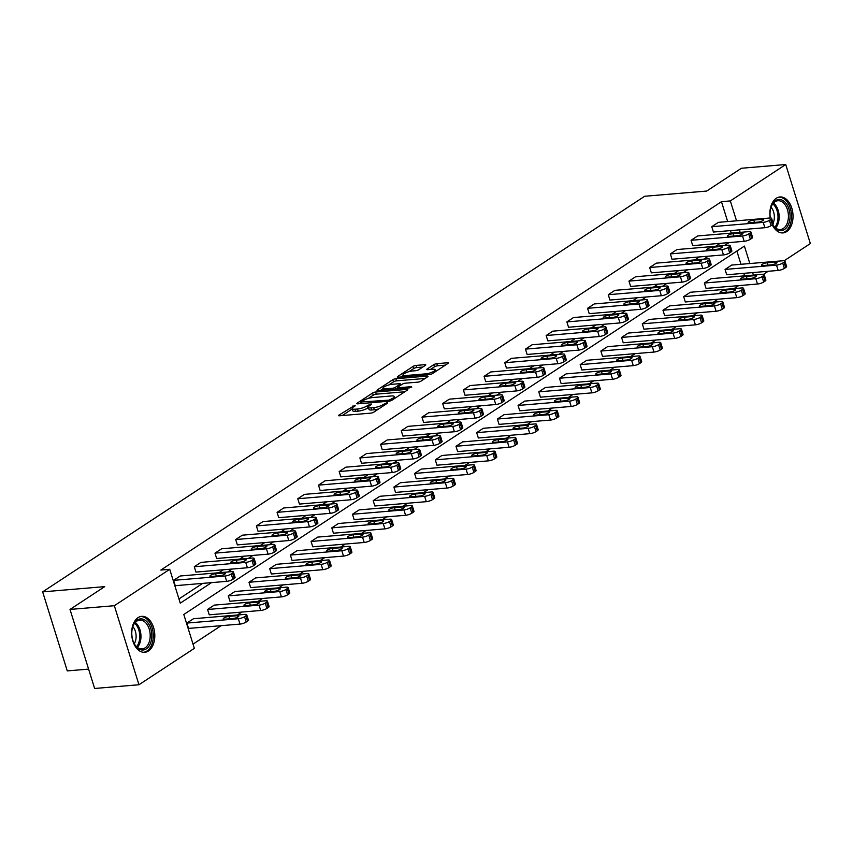 <?xml version="1.0" encoding="UTF-8"?>
<svg xmlns="http://www.w3.org/2000/svg" width="853" height="853" viewBox="0 0 853 853"><rect width="100%" height="100%" fill="white"/><g stroke="black" fill="none" stroke-linecap="round" stroke-linejoin="round"><path stroke-width="1.28" d="M354.997 405.271L339.025 415.07A2.271 0.576 -17.3 0 0 338.598 415.603A2.271 0.576 -17.3 0 0 339.462 415.784L370.788 413.14A2.271 0.576 -17.3 0 0 373.827 412.138L387.667 403.042L387.369 402.552L383.445 404.429A7.261 1.834 -17.3 0 1 373.71 407.638L371.098 407.851A7.261 1.834 -17.3 0 1 368.325 407.276A7.261 1.834 -17.3 0 1 369.69 405.591L371.481 404.407L371.183 403.917L367.259 405.793A7.261 1.834 -17.3 0 1 357.524 409.003L354.912 409.216A7.261 1.834 -17.3 0 1 352.14 408.64A7.261 1.834 -17.3 0 1 353.515 406.945L355.296 405.772L354.997 405.271M770.227 217.984A18.041 11.515 -94.8 0 1 776.262 198.28A18.041 11.515 -94.8 0 1 779.941 196.968A18.041 11.515 -94.8 0 1 792.522 211A18.041 11.515 -94.8 0 1 786.647 231.6A18.041 11.515 -94.8 0 1 782.969 232.912A18.041 11.515 -94.8 0 1 772.317 224.851M148.422 650.988A18.041 11.515 -94.8 0 1 144.743 652.3A18.041 11.515 -94.8 0 1 132.162 638.268A18.041 11.515 -94.8 0 1 138.037 617.668A18.041 11.515 -94.8 0 1 141.715 616.356A18.041 11.515 -94.8 0 1 154.297 630.388A18.041 11.515 -94.8 0 1 148.422 650.988M425.338 365.383A2.271 0.576 -17.3 0 0 425.764 364.849A2.271 0.576 -17.3 0 0 424.901 364.668L416.115 365.415A2.271 0.576 -17.3 0 0 413.065 366.417L397.701 376.514A2.271 0.576 -17.3 0 0 397.274 377.047A2.271 0.576 -17.3 0 0 398.138 377.229L429.464 374.584A2.271 0.576 -17.3 0 0 432.503 373.582L447.878 363.485A2.271 0.576 -17.3 0 0 448.305 362.951A2.271 0.576 -17.3 0 0 447.441 362.781L436.821 363.666A2.271 0.576 -17.3 0 0 433.782 364.668L427.204 368.997A2.271 0.576 -17.3 0 0 426.777 369.52A2.271 0.576 -17.3 0 0 427.641 369.701L432.908 369.264A6.067 1.535 -17.3 0 1 435.211 369.744A6.067 1.535 -17.3 0 1 432.226 372.132A6.067 1.535 -17.3 0 1 425.935 373.838L405.314 375.576A6.067 1.535 -17.3 0 1 403 375.096A6.067 1.535 -17.3 0 1 405.996 372.697A6.067 1.535 -17.3 0 1 412.276 371.002L415.72 370.703A2.271 0.576 -17.3 0 0 418.759 369.701L425.338 365.383M749.84 263.545L744.402 246.101L183.8 614.491L194.345 648.344L138.954 684.746L94.63 688.478L70.01 609.437L104.706 586.64L42.65 591.865L644.655 196.275L706.71 191.051L741.406 168.254L785.73 164.522L810.35 243.563L784.206 260.741M70.01 609.437L114.334 605.705L169.726 569.303L180.271 603.167L211.512 582.631M727.662 221.567L721.467 201.671L160.865 570.049L169.726 569.303M721.467 201.671L730.328 200.924L785.73 164.522M375.608 392.028A2.271 0.576 -17.3 0 0 372.558 393.03L357.194 403.128A2.271 0.576 -17.3 0 0 356.767 403.661A2.271 0.576 -17.3 0 0 357.631 403.842L388.957 401.198A2.271 0.576 -17.3 0 0 391.996 400.196L407.371 390.098A2.271 0.576 -17.3 0 0 407.798 389.576A2.271 0.576 -17.3 0 0 406.934 389.394L375.608 392.028L376.269 394.171A2.271 0.576 -17.3 0 0 373.23 395.174L368.24 398.447M377.452 389.821L392.817 379.724A2.271 0.576 -17.3 0 1 395.856 378.721L427.182 376.088A2.271 0.576 -17.3 0 1 428.046 376.269A2.271 0.576 -17.3 0 1 427.62 376.791L421.041 381.12A2.271 0.576 -17.3 0 1 418.002 382.123L405.303 383.189A2.271 0.576 -17.3 0 0 402.253 384.191L397.893 387.059A2.271 0.576 -17.3 0 0 397.466 387.582A2.271 0.576 -17.3 0 0 398.33 387.763L411.551 386.654L409.728 387.848L377.89 390.535A2.271 0.576 -17.3 0 1 377.026 390.354A2.271 0.576 -17.3 0 1 377.452 389.821L377.676 390.546M138.954 684.746L114.334 605.705M42.65 591.865L67.27 670.906L88.595 669.115M704.375 283.036L706.039 288.378L757.485 284.038A4.628 1.162 162.7 0 0 763.691 282.002L765.013 281.127A4.628 1.162 162.7 0 0 765.887 280.051L764.224 274.709A4.628 1.162 -17.3 0 0 762.454 274.335L711.007 278.675L704.375 283.036L755.822 278.696A4.628 1.162 -17.3 0 0 762.028 276.66L763.35 275.786A4.628 1.162 -17.3 0 0 764.224 274.709M662.973 310.236L664.636 315.578L716.093 311.249A4.628 1.162 162.7 0 0 722.288 309.202L723.611 308.328A4.628 1.162 162.7 0 0 724.485 307.251L722.822 301.909A4.628 1.162 -17.3 0 0 721.062 301.546L669.605 305.875L662.973 310.236L714.419 305.907A4.628 1.162 -17.3 0 0 720.625 303.86L721.947 302.986A4.628 1.162 -17.3 0 0 722.822 301.909M621.57 337.436L623.234 342.778L674.691 338.449A4.628 1.162 162.7 0 0 680.886 336.402L682.219 335.538A4.628 1.162 162.7 0 0 683.082 334.461L681.419 329.119A4.628 1.162 -17.3 0 0 679.66 328.746L628.213 333.075L621.57 337.436L673.028 333.107A4.628 1.162 -17.3 0 0 679.223 331.06L680.555 330.196A4.628 1.162 -17.3 0 0 681.419 329.119M580.179 364.647L581.842 369.989L633.289 365.649A4.628 1.162 162.7 0 0 639.494 363.613L640.816 362.738A4.628 1.162 162.7 0 0 641.691 361.661L640.027 356.319A4.628 1.162 -17.3 0 0 638.257 355.946L586.811 360.286L580.179 364.647L631.625 360.307A4.628 1.162 -17.3 0 0 637.831 358.271L639.153 357.396A4.628 1.162 -17.3 0 0 640.027 356.319M538.776 391.847L540.439 397.189L591.897 392.86A4.628 1.162 162.7 0 0 598.092 390.813L599.424 389.938A4.628 1.162 162.7 0 0 600.288 388.861L598.625 383.519A4.628 1.162 -17.3 0 0 596.865 383.157L545.408 387.486L538.776 391.847L590.233 387.518A4.628 1.162 -17.3 0 0 596.428 385.471L597.761 384.596A4.628 1.162 -17.3 0 0 598.625 383.519M497.384 419.047L499.048 424.389L550.494 420.06A4.628 1.162 162.7 0 0 556.689 418.013L558.022 417.149A4.628 1.162 162.7 0 0 558.886 416.072L557.222 410.73A4.628 1.162 -17.3 0 0 555.463 410.357L504.016 414.686L497.384 419.047L548.831 414.718A4.628 1.162 -17.3 0 0 555.026 412.671L556.359 411.807A4.628 1.162 -17.3 0 0 557.222 410.73M455.982 446.258L457.645 451.6L509.092 447.26A4.628 1.162 162.7 0 0 515.297 445.223L516.619 444.349A4.628 1.162 162.7 0 0 517.494 443.272L515.83 437.93A4.628 1.162 -17.3 0 0 514.071 437.557L462.614 441.897L455.982 446.258L507.428 441.918A4.628 1.162 -17.3 0 0 513.634 439.881L514.956 439.007A4.628 1.162 -17.3 0 0 515.83 437.93M414.579 473.458L416.243 478.8L467.7 474.471A4.628 1.162 162.7 0 0 473.895 472.423L475.228 471.549A4.628 1.162 162.7 0 0 476.091 470.472L474.428 465.13A4.628 1.162 -17.3 0 0 472.669 464.768L421.211 469.097L414.579 473.458L466.037 469.129A4.628 1.162 -17.3 0 0 472.231 467.081L473.564 466.207A4.628 1.162 -17.3 0 0 474.428 465.13M373.188 500.658L374.851 506L426.297 501.671A4.628 1.162 162.7 0 0 432.503 499.623L433.825 498.76A4.628 1.162 162.7 0 0 434.699 497.683L433.036 492.341A4.628 1.162 -17.3 0 0 431.266 491.968L379.82 496.297L373.188 500.658L424.634 496.329A4.628 1.162 -17.3 0 0 430.84 494.282L432.162 493.418A4.628 1.162 -17.3 0 0 433.036 492.341M331.785 527.868L333.448 533.21L384.895 528.871A4.628 1.162 162.7 0 0 391.101 526.834L392.423 525.96A4.628 1.162 162.7 0 0 393.297 524.883L391.634 519.541A4.628 1.162 -17.3 0 0 389.874 519.168L338.417 523.507L331.785 527.868L383.232 523.529A4.628 1.162 -17.3 0 0 389.437 521.492L390.759 520.618A4.628 1.162 -17.3 0 0 391.634 519.541M290.383 555.068L292.046 560.41L343.503 556.081A4.628 1.162 162.7 0 0 349.698 554.034L351.031 553.16A4.628 1.162 162.7 0 0 351.894 552.083L350.231 546.741A4.628 1.162 -17.3 0 0 348.472 546.378L297.025 550.707L290.383 555.068L341.84 550.739A4.628 1.162 -17.3 0 0 348.035 548.692L349.367 547.818A4.628 1.162 -17.3 0 0 350.231 546.741M248.991 582.268L250.654 587.61L302.101 583.281A4.628 1.162 162.7 0 0 308.306 581.234L309.628 580.371A4.628 1.162 162.7 0 0 310.503 579.294L308.839 573.952A4.628 1.162 -17.3 0 0 307.069 573.579L255.623 577.907L248.991 582.268L300.437 577.939A4.628 1.162 -17.3 0 0 306.643 575.892L307.965 575.029A4.628 1.162 -17.3 0 0 308.839 573.952M207.588 609.479L209.252 614.821L260.709 610.481A4.628 1.162 162.7 0 0 266.904 608.445L268.237 607.571A4.628 1.162 162.7 0 0 269.1 606.494L267.437 601.152A4.628 1.162 -17.3 0 0 265.678 600.779L214.22 605.118L207.588 609.479L259.045 605.14A4.628 1.162 -17.3 0 0 265.24 603.103L266.562 602.229A4.628 1.162 -17.3 0 0 267.437 601.152M193.034 644.132L221.119 625.675M237.326 615.024L241.826 612.07M258.022 601.429L262.521 598.475M278.728 587.824L283.217 584.87M299.424 574.218L303.924 571.265M320.12 560.624L324.62 557.67M340.816 547.018L345.316 544.065M361.523 533.424L366.022 530.459M382.219 519.818L386.718 516.865M402.915 506.213L407.414 503.259M423.621 492.618L428.121 489.654M444.317 479.013L448.817 476.059M465.013 465.407L469.513 462.454M485.72 451.813L490.208 448.849M506.415 438.207L510.915 435.254M527.111 424.602L531.611 421.649M547.818 411.007L552.307 408.043M568.514 397.402L573.013 394.449M589.21 383.797L593.709 380.843M609.916 370.202L614.405 367.238M630.612 356.597L635.112 353.643M651.308 342.991L655.808 340.038M672.004 329.397L676.504 326.432M692.711 315.791L697.21 312.838M713.407 302.186L717.906 299.232M734.102 288.591L738.602 285.627M744.573 275.85L743.795 273.333M740.969 264.291L736.853 251.07M186.892 623.074L188.556 628.416L240.002 624.087A4.628 1.162 162.7 0 0 246.208 622.04L247.53 621.176A4.628 1.162 162.7 0 0 248.404 620.099L246.741 614.757A4.628 1.162 -17.3 0 0 244.971 614.384L193.524 618.713L186.892 623.074L238.339 618.745A4.628 1.162 -17.3 0 0 244.544 616.698L245.867 615.834A4.628 1.162 -17.3 0 0 246.741 614.757M228.284 595.874L229.947 601.216L281.405 596.887A4.628 1.162 162.7 0 0 287.6 594.84L288.932 593.965A4.628 1.162 162.7 0 0 289.796 592.888L288.133 587.546A4.628 1.162 -17.3 0 0 286.373 587.184L234.927 591.513L228.284 595.874L279.741 591.545A4.628 1.162 -17.3 0 0 285.936 589.498L287.269 588.623A4.628 1.162 -17.3 0 0 288.133 587.546M269.687 568.674L271.35 574.016L322.807 569.676A4.628 1.162 162.7 0 0 329.002 567.64L330.324 566.765A4.628 1.162 162.7 0 0 331.199 565.688L329.535 560.346A4.628 1.162 -17.3 0 0 327.776 559.973L276.319 564.313L269.687 568.674L321.144 564.334A4.628 1.162 -17.3 0 0 327.339 562.298L328.661 561.423A4.628 1.162 -17.3 0 0 329.535 560.346M311.089 541.463L312.752 546.805L364.199 542.476A4.628 1.162 162.7 0 0 370.405 540.429L371.727 539.565A4.628 1.162 162.7 0 0 372.601 538.488L370.938 533.146A4.628 1.162 -17.3 0 0 369.168 532.773L317.721 537.102L311.089 541.463L362.536 537.134A4.628 1.162 -17.3 0 0 368.741 535.087L370.063 534.223A4.628 1.162 -17.3 0 0 370.938 533.146M352.481 514.263L354.144 519.605L405.601 515.276A4.628 1.162 162.7 0 0 411.796 513.229L413.129 512.354A4.628 1.162 162.7 0 0 413.993 511.278L412.33 505.936A4.628 1.162 -17.3 0 0 410.57 505.573L359.124 509.902L352.481 514.263L403.938 509.934A4.628 1.162 -17.3 0 0 410.133 507.887L411.466 507.013A4.628 1.162 -17.3 0 0 412.33 505.936M393.883 487.063L395.547 492.405L446.993 488.065A4.628 1.162 162.7 0 0 453.199 486.029L454.521 485.154A4.628 1.162 162.7 0 0 455.395 484.077L453.732 478.736A4.628 1.162 -17.3 0 0 451.973 478.362L400.515 482.702L393.883 487.063L445.33 482.723A4.628 1.162 -17.3 0 0 451.536 480.687L452.858 479.812A4.628 1.162 -17.3 0 0 453.732 478.736M435.286 459.852L436.949 465.194L488.396 460.865A4.628 1.162 162.7 0 0 494.601 458.818L495.924 457.954A4.628 1.162 162.7 0 0 496.787 456.877L495.124 451.536A4.628 1.162 -17.3 0 0 493.365 451.162L441.918 455.491L435.286 459.852L486.732 455.523A4.628 1.162 -17.3 0 0 492.927 453.476L494.26 452.612A4.628 1.162 -17.3 0 0 495.124 451.536M476.678 432.652L478.341 437.994L529.798 433.665A4.628 1.162 162.7 0 0 535.993 431.618L537.326 430.744A4.628 1.162 162.7 0 0 538.19 429.667L536.526 424.325A4.628 1.162 -17.3 0 0 534.767 423.962L483.31 428.291L476.678 432.652L528.135 428.323A4.628 1.162 -17.3 0 0 534.33 426.276L535.663 425.402A4.628 1.162 -17.3 0 0 536.526 424.325M518.08 405.452L519.744 410.794L571.19 406.454A4.628 1.162 162.7 0 0 577.396 404.418L578.718 403.544A4.628 1.162 162.7 0 0 579.592 402.467L577.929 397.125A4.628 1.162 -17.3 0 0 576.17 396.752L524.712 401.091L518.08 405.452L569.527 401.113A4.628 1.162 -17.3 0 0 575.732 399.076L577.054 398.202A4.628 1.162 -17.3 0 0 577.929 397.125M559.472 378.242L561.135 383.583L612.593 379.254A4.628 1.162 162.7 0 0 618.788 377.207L620.12 376.344A4.628 1.162 162.7 0 0 620.984 375.267L619.321 369.925A4.628 1.162 -17.3 0 0 617.561 369.552L566.115 373.881L559.472 378.242L610.929 373.913A4.628 1.162 -17.3 0 0 617.124 371.865L618.457 371.002A4.628 1.162 -17.3 0 0 619.321 369.925M600.875 351.041L602.538 356.383L653.995 352.054A4.628 1.162 162.7 0 0 660.19 350.007L661.512 349.133A4.628 1.162 162.7 0 0 662.386 348.056L660.723 342.714A4.628 1.162 -17.3 0 0 658.964 342.352L607.507 346.681L600.875 351.041L652.332 346.713A4.628 1.162 -17.3 0 0 658.527 344.665L659.849 343.791A4.628 1.162 -17.3 0 0 660.723 342.714M642.277 323.841L643.94 329.183L695.387 324.844A4.628 1.162 162.7 0 0 701.592 322.807L702.915 321.933A4.628 1.162 162.7 0 0 703.789 320.856L702.126 315.514A4.628 1.162 -17.3 0 0 700.356 315.141L648.909 319.48L642.277 323.841L693.724 319.502A4.628 1.162 -17.3 0 0 699.929 317.465L701.251 316.591A4.628 1.162 -17.3 0 0 702.126 315.514M683.669 296.631L685.332 301.973L736.789 297.644A4.628 1.162 162.7 0 0 742.984 295.596L744.317 294.733A4.628 1.162 162.7 0 0 745.181 293.656L743.517 288.314A4.628 1.162 -17.3 0 0 741.758 287.941L690.312 292.27L683.669 296.631L735.126 292.302A4.628 1.162 -17.3 0 0 741.321 290.255L742.654 289.391A4.628 1.162 -17.3 0 0 743.517 288.314M725.071 269.431L726.735 274.773L778.181 270.444A4.628 1.162 162.7 0 0 784.387 268.396L785.709 267.522A4.628 1.162 162.7 0 0 786.583 266.445L784.92 261.103A4.628 1.162 -17.3 0 0 783.161 260.741L731.703 265.07L725.071 269.431L776.518 265.102A4.628 1.162 -17.3 0 0 782.723 263.055L784.046 262.18A4.628 1.162 -17.3 0 0 784.92 261.103M768.169 271.286L763.51 274.346M753.434 275.103L752.655 272.587M740.127 232.368L739.348 229.862M736.534 220.82L730.328 200.924M227.719 571.99L232.208 569.036M248.415 558.384L252.914 555.431M269.111 544.79L273.61 541.826M289.817 531.184L294.306 528.231M310.513 517.579L315.013 514.626M331.209 503.984L335.709 501.02M351.916 490.379L356.405 487.426M372.612 476.774L377.111 473.82M393.308 463.179L397.807 460.215M414.004 449.574L418.503 446.62M434.71 435.968L439.21 433.015M455.406 422.374L459.906 419.409M476.102 408.768L480.602 405.815M496.809 395.163L501.308 392.209M517.504 381.568L522.004 378.604M538.2 367.963L542.7 365.009M558.907 354.358L563.396 351.404M579.603 340.763L584.102 337.799M600.299 327.157L604.798 324.204M621.005 313.552L625.494 310.599M641.701 299.957L646.201 296.993M662.397 286.352L666.897 283.399M683.104 272.747L687.593 269.793M703.8 259.152L708.299 256.188M724.496 245.547L728.995 242.593M731.266 233.114L730.477 230.609M178.959 598.945L202.651 583.377M218.848 572.736L223.347 569.783M239.554 559.131L244.043 556.177M260.25 545.536L264.75 542.572M280.946 531.931L285.446 528.977M301.642 518.325L306.142 515.372M322.349 504.731L326.848 501.767M343.045 491.125L347.544 488.172M363.741 477.52L368.24 474.567M384.447 463.925L388.947 460.961M405.143 450.32L409.643 447.367M425.839 436.715L430.339 433.761M446.546 423.12L451.034 420.156M467.241 409.515L471.741 406.561M487.937 395.909L492.437 392.956M508.644 382.315L513.133 379.35M529.34 368.709L533.839 365.756M550.036 355.104L554.535 352.15M570.742 341.509L575.231 338.545M591.438 327.904L595.938 324.95M612.134 314.299L616.634 311.345M632.83 300.704L637.33 297.74M653.537 287.098L658.036 284.145M674.233 273.493L678.732 270.54M694.928 259.898L699.428 256.934M715.635 246.293L720.135 243.34M771.613 218.379L773.276 223.721A4.628 1.162 162.7 0 1 772.402 224.797L771.08 225.672A4.628 1.162 162.7 0 1 764.874 227.708L713.428 232.048L711.765 226.706L718.397 222.345L769.854 218.005A4.628 1.162 -17.3 0 1 771.613 218.379A4.628 1.162 -17.3 0 1 770.739 219.456L769.417 220.33A4.628 1.162 -17.3 0 1 763.211 222.366L711.765 226.706M750.907 231.984L752.57 237.326A4.628 1.162 162.7 0 1 751.706 238.403L750.373 239.266A4.628 1.162 162.7 0 1 744.179 241.314L692.732 245.643L691.069 240.301L697.701 235.94L749.147 231.611A4.628 1.162 -17.3 0 1 750.907 231.984A4.628 1.162 -17.3 0 1 750.043 233.061L748.71 233.925A4.628 1.162 -17.3 0 1 742.515 235.972L691.069 240.301M730.211 245.579L731.874 250.921A4.628 1.162 162.7 0 1 731.01 251.998L729.678 252.872A4.628 1.162 162.7 0 1 723.483 254.919L672.025 259.248L670.362 253.906L676.994 249.545L728.451 245.216A4.628 1.162 -17.3 0 1 730.211 245.579A4.628 1.162 -17.3 0 1 729.347 246.656L728.014 247.53A4.628 1.162 -17.3 0 1 721.819 249.577L670.362 253.906M709.515 259.184L711.178 264.526A4.628 1.162 162.7 0 1 710.304 265.603L708.982 266.477A4.628 1.162 162.7 0 1 702.776 268.514L651.329 272.853L649.666 267.511L656.298 263.15L707.755 258.811A4.628 1.162 -17.3 0 1 709.515 259.184A4.628 1.162 -17.3 0 1 708.64 260.261L707.318 261.135A4.628 1.162 -17.3 0 1 701.113 263.172L649.666 267.511M688.808 272.789L690.472 278.131A4.628 1.162 162.7 0 1 689.608 279.208L688.275 280.072A4.628 1.162 162.7 0 1 682.08 282.119L630.634 286.448L628.97 281.106L635.602 276.745L687.049 272.416A4.628 1.162 -17.3 0 1 688.808 272.789A4.628 1.162 -17.3 0 1 687.944 273.866L686.612 274.73A4.628 1.162 -17.3 0 1 680.417 276.777L628.97 281.106M668.112 286.384L669.776 291.726A4.628 1.162 162.7 0 1 668.912 292.803L667.579 293.677A4.628 1.162 162.7 0 1 661.384 295.724L609.927 300.053L608.264 294.711L614.896 290.351L666.353 286.022A4.628 1.162 -17.3 0 1 668.112 286.384A4.628 1.162 -17.3 0 1 667.249 287.461L665.916 288.335A4.628 1.162 -17.3 0 1 659.721 290.383L608.264 294.711M647.416 299.989L649.08 305.331A4.628 1.162 162.7 0 1 648.205 306.408L646.883 307.283A4.628 1.162 162.7 0 1 640.678 309.319L589.231 313.659L587.568 308.317L594.2 303.956L645.657 299.616A4.628 1.162 -17.3 0 1 647.416 299.989A4.628 1.162 -17.3 0 1 646.542 301.066L645.22 301.941A4.628 1.162 -17.3 0 1 639.014 303.977L587.568 308.317M626.72 313.595L628.384 318.937A4.628 1.162 162.7 0 1 627.509 320.014L626.187 320.877A4.628 1.162 162.7 0 1 619.982 322.924L568.535 327.253L566.872 321.912L573.504 317.551L624.95 313.222A4.628 1.162 -17.3 0 1 626.72 313.595A4.628 1.162 -17.3 0 1 625.846 314.672L624.524 315.535A4.628 1.162 -17.3 0 1 618.318 317.583L566.872 321.912M606.014 327.189L607.677 332.531A4.628 1.162 162.7 0 1 606.814 333.608L605.481 334.483A4.628 1.162 162.7 0 1 599.286 336.53L547.829 340.859L546.165 335.517L552.808 331.156L604.255 326.827A4.628 1.162 -17.3 0 1 606.014 327.189A4.628 1.162 -17.3 0 1 605.15 328.266L603.817 329.141A4.628 1.162 -17.3 0 1 597.622 331.188L546.165 335.517M585.318 340.795L586.981 346.137A4.628 1.162 162.7 0 1 586.107 347.214L584.785 348.088A4.628 1.162 162.7 0 1 578.579 350.125L527.133 354.464L525.469 349.122L532.101 344.761L583.559 340.422A4.628 1.162 -17.3 0 1 585.318 340.795A4.628 1.162 -17.3 0 1 584.444 341.872L583.121 342.746A4.628 1.162 -17.3 0 1 576.916 344.783L525.469 349.122M564.622 354.4L566.285 359.742A4.628 1.162 162.7 0 1 565.411 360.819L564.089 361.683A4.628 1.162 162.7 0 1 557.883 363.73L506.437 368.059L504.773 362.717L511.405 358.356L562.852 354.027A4.628 1.162 -17.3 0 1 564.622 354.4A4.628 1.162 -17.3 0 1 563.748 355.477L562.426 356.341A4.628 1.162 -17.3 0 1 556.22 358.388L504.773 362.717M543.915 367.995L545.579 373.337A4.628 1.162 162.7 0 1 544.715 374.414L543.382 375.288A4.628 1.162 162.7 0 1 537.187 377.335L485.73 381.664L484.067 376.322L490.71 371.961L542.156 367.632A4.628 1.162 -17.3 0 1 543.915 367.995A4.628 1.162 -17.3 0 1 543.052 369.072L541.719 369.946A4.628 1.162 -17.3 0 1 535.524 371.993L484.067 376.322M523.22 381.6L524.883 386.942A4.628 1.162 162.7 0 1 524.009 388.019L522.686 388.893A4.628 1.162 162.7 0 1 516.491 390.93L465.034 395.27L463.371 389.928L470.003 385.567L521.46 381.227A4.628 1.162 -17.3 0 1 523.22 381.6A4.628 1.162 -17.3 0 1 522.345 382.677L521.023 383.551A4.628 1.162 -17.3 0 1 514.828 385.588L463.371 389.928M502.524 395.206L504.187 400.547A4.628 1.162 162.7 0 1 503.313 401.624L501.99 402.488A4.628 1.162 162.7 0 1 495.785 404.535L444.338 408.864L442.675 403.522L449.307 399.161L500.754 394.832A4.628 1.162 -17.3 0 1 502.524 395.206A4.628 1.162 -17.3 0 1 501.649 396.282L500.327 397.146A4.628 1.162 -17.3 0 1 494.122 399.193L442.675 403.522M481.817 408.8L483.48 414.142A4.628 1.162 162.7 0 1 482.617 415.219L481.284 416.093A4.628 1.162 162.7 0 1 475.089 418.141L423.632 422.47L421.968 417.128L428.611 412.767L480.058 408.438A4.628 1.162 -17.3 0 1 481.817 408.8A4.628 1.162 -17.3 0 1 480.953 409.877L479.621 410.751A4.628 1.162 -17.3 0 1 473.426 412.799L421.968 417.128M461.121 422.406L462.784 427.748A4.628 1.162 162.7 0 1 461.91 428.824L460.588 429.699A4.628 1.162 162.7 0 1 454.393 431.735L402.936 436.075L401.273 430.733L407.905 426.372L459.362 422.032A4.628 1.162 -17.3 0 1 461.121 422.406A4.628 1.162 -17.3 0 1 460.247 423.483L458.925 424.357A4.628 1.162 -17.3 0 1 452.73 426.393L401.273 430.733M440.425 436.011L442.089 441.353A4.628 1.162 162.7 0 1 441.214 442.43L439.892 443.293A4.628 1.162 162.7 0 1 433.687 445.341L382.24 449.67L380.577 444.328L387.209 439.967L438.655 435.638A4.628 1.162 -17.3 0 1 440.425 436.011A4.628 1.162 -17.3 0 1 439.551 437.088L438.229 437.952A4.628 1.162 -17.3 0 1 432.023 439.999L380.577 444.328M419.719 449.606L421.382 454.948A4.628 1.162 162.7 0 1 420.518 456.024L419.186 456.899A4.628 1.162 162.7 0 1 412.991 458.946L361.533 463.275L359.87 457.933L366.513 453.572L417.959 449.243A4.628 1.162 -17.3 0 1 419.719 449.606A4.628 1.162 -17.3 0 1 418.855 450.683L417.522 451.557A4.628 1.162 -17.3 0 1 411.327 453.604L359.87 457.933M399.023 463.211L400.686 468.553A4.628 1.162 162.7 0 1 399.822 469.63L398.49 470.504A4.628 1.162 162.7 0 1 392.295 472.541L340.837 476.88L339.174 471.538L345.806 467.177L397.263 462.838A4.628 1.162 -17.3 0 1 399.023 463.211A4.628 1.162 -17.3 0 1 398.159 464.288L396.826 465.162A4.628 1.162 -17.3 0 1 390.631 467.199L339.174 471.538M378.327 476.816L379.99 482.158A4.628 1.162 162.7 0 1 379.116 483.235L377.794 484.099A4.628 1.162 162.7 0 1 371.588 486.146L320.142 490.475L318.478 485.133L325.11 480.772L376.568 476.443A4.628 1.162 -17.3 0 1 378.327 476.816A4.628 1.162 -17.3 0 1 377.452 477.893L376.13 478.757A4.628 1.162 -17.3 0 1 369.925 480.804L318.478 485.133M357.62 490.411L359.284 495.753A4.628 1.162 162.7 0 1 358.42 496.83L357.087 497.704A4.628 1.162 162.7 0 1 350.892 499.751L299.446 504.08L297.782 498.738L304.414 494.377L355.861 490.048A4.628 1.162 -17.3 0 1 357.62 490.411A4.628 1.162 -17.3 0 1 356.757 491.488L355.424 492.362A4.628 1.162 -17.3 0 1 349.229 494.409L297.782 498.738M336.924 504.016L338.588 509.358A4.628 1.162 162.7 0 1 337.724 510.435L336.391 511.31A4.628 1.162 162.7 0 1 330.196 513.346L278.739 517.686L277.076 512.344L283.708 507.983L335.165 503.643A4.628 1.162 -17.3 0 1 336.924 504.016A4.628 1.162 -17.3 0 1 336.061 505.093L334.728 505.968A4.628 1.162 -17.3 0 1 328.533 508.004L277.076 512.344M316.228 517.622L317.892 522.964A4.628 1.162 162.7 0 1 317.017 524.041L315.695 524.904A4.628 1.162 162.7 0 1 309.49 526.951L258.043 531.28L256.38 525.938L263.012 521.578L314.469 517.249A4.628 1.162 -17.3 0 1 316.228 517.622A4.628 1.162 -17.3 0 1 315.354 518.699L314.032 519.562A4.628 1.162 -17.3 0 1 307.826 521.609L256.38 525.938M295.533 531.216L297.196 536.558A4.628 1.162 162.7 0 1 296.322 537.635L294.999 538.51A4.628 1.162 162.7 0 1 288.794 540.557L237.347 544.886L235.684 539.544L242.316 535.183L293.763 530.854A4.628 1.162 -17.3 0 1 295.533 531.216A4.628 1.162 -17.3 0 1 294.658 532.293L293.336 533.168A4.628 1.162 -17.3 0 1 287.13 535.215L235.684 539.544M274.826 544.822L276.489 550.164A4.628 1.162 162.7 0 1 275.626 551.241L274.293 552.115A4.628 1.162 162.7 0 1 268.098 554.151L216.641 558.491L214.977 553.149L221.609 548.788L273.067 544.449A4.628 1.162 -17.3 0 1 274.826 544.822A4.628 1.162 -17.3 0 1 273.962 545.899L272.629 546.773A4.628 1.162 -17.3 0 1 266.435 548.81L214.977 553.149M254.13 558.427L255.793 563.769A4.628 1.162 162.7 0 1 254.919 564.846L253.597 565.71A4.628 1.162 162.7 0 1 247.391 567.757L195.945 572.086L194.281 566.744L200.913 562.383L252.371 558.054A4.628 1.162 -17.3 0 1 254.13 558.427A4.628 1.162 -17.3 0 1 253.256 559.504L251.934 560.368A4.628 1.162 -17.3 0 1 245.728 562.415L194.281 566.744M233.434 572.022L235.097 577.364A4.628 1.162 162.7 0 1 234.223 578.441L232.901 579.315A4.628 1.162 162.7 0 1 226.695 581.351L175.249 585.691L173.585 580.349L180.218 575.988L231.664 571.659A4.628 1.162 -17.3 0 1 233.434 572.022A4.628 1.162 -17.3 0 1 232.56 573.099L231.238 573.973A4.628 1.162 -17.3 0 1 225.032 576.02L173.585 580.349M352.14 408.64L352.811 410.773A7.261 1.834 -17.3 0 0 355.573 411.359L354.912 409.216M368.432 407.595L367.92 407.926A7.261 1.834 -17.3 0 1 358.185 411.135L355.573 411.359M368.325 407.276L368.997 409.408A7.261 1.834 -17.3 0 0 371.759 409.994L371.098 407.851M378.817 408.864A7.261 1.834 -17.3 0 1 374.371 409.771L371.759 409.994M352.246 408.96L342.213 415.55M404.844 391.762L376.269 394.171M361.022 403.192L360.382 403.608M361.064 401.987L388.872 400.164L392.881 398.223A7.261 1.834 -17.3 0 0 394.246 396.528A7.261 1.834 -17.3 0 0 391.484 395.952L372.686 397.541A7.261 1.834 -17.3 0 0 362.951 400.739L361.064 401.987M380.641 390.301L382.954 388.776M388.787 384.948L393.478 381.856L392.817 379.724M425.093 378.455L396.528 380.854A2.271 0.576 -17.3 0 0 393.478 381.856M392.113 384.298A6.067 1.535 -17.3 0 0 385.823 386.004A6.067 1.535 -17.3 0 0 382.837 388.392A6.067 1.535 -17.3 0 0 385.151 388.872L392.412 388.264A2.271 0.576 -17.3 0 0 395.451 387.262L399.822 384.394A2.271 0.576 -17.3 0 0 400.249 383.871A2.271 0.576 -17.3 0 0 399.385 383.69L392.113 384.298M397.701 388.36L396.826 388.936M445.351 365.148L437.482 365.809A2.271 0.576 -17.3 0 0 434.444 366.811L430.392 369.466M422.811 367.046L416.776 367.547A2.271 0.576 -17.3 0 0 413.737 368.549L409.088 371.609M403.128 375.523L400.889 376.994M237.401 615.706L228.892 616.42A3.7 0.928 -17.3 0 0 225.053 617.465A3.7 0.928 -17.3 0 0 223.23 618.915A3.7 0.928 -17.3 0 0 224.648 619.214L233.157 618.5A3.7 0.928 -17.3 0 0 236.985 617.455A3.7 0.928 -17.3 0 0 238.808 616.005A3.7 0.928 -17.3 0 0 237.401 615.706L237.816 617.05M224.094 572.981A3.7 0.928 162.7 0 1 225.501 573.269A3.7 0.928 162.7 0 1 223.678 574.73A3.7 0.928 162.7 0 1 219.85 575.764L211.331 576.489A3.7 0.928 162.7 0 1 209.923 576.191A3.7 0.928 162.7 0 1 211.747 574.73A3.7 0.928 162.7 0 1 215.585 573.696L224.094 572.981L224.51 574.314M258.096 602.101L249.588 602.826A3.7 0.928 -17.3 0 0 245.76 603.86A3.7 0.928 -17.3 0 0 243.937 605.321A3.7 0.928 -17.3 0 0 245.344 605.609L253.853 604.894A3.7 0.928 -17.3 0 0 257.681 603.86A3.7 0.928 -17.3 0 0 259.504 602.399A3.7 0.928 -17.3 0 0 258.096 602.101L258.512 603.444M278.803 588.506L270.284 589.22A3.7 0.928 -17.3 0 0 266.456 590.255A3.7 0.928 -17.3 0 0 264.633 591.715A3.7 0.928 -17.3 0 0 266.04 592.014L274.549 591.289A3.7 0.928 -17.3 0 0 278.387 590.255A3.7 0.928 -17.3 0 0 280.21 588.794A3.7 0.928 -17.3 0 0 278.803 588.506L279.219 589.839M244.79 559.376A3.7 0.928 162.7 0 1 246.197 559.675A3.7 0.928 162.7 0 1 244.374 561.125A3.7 0.928 162.7 0 1 240.546 562.17L232.037 562.884A3.7 0.928 162.7 0 1 230.63 562.585A3.7 0.928 162.7 0 1 232.453 561.135A3.7 0.928 162.7 0 1 236.281 560.09L244.79 559.376L245.206 560.72M265.486 545.771A3.7 0.928 162.7 0 1 266.904 546.069A3.7 0.928 162.7 0 1 265.08 547.53A3.7 0.928 162.7 0 1 261.242 548.564L252.733 549.279A3.7 0.928 162.7 0 1 251.326 548.991A3.7 0.928 162.7 0 1 253.149 547.53A3.7 0.928 162.7 0 1 256.977 546.496L265.486 545.771L265.901 547.114M136.299 646.755A15.61 9.969 -94.8 0 1 134.294 643.812A15.61 9.969 -94.8 0 1 132.833 626.465A15.61 9.969 -94.8 0 1 147.324 622.136A15.61 9.969 -94.8 0 1 150.181 643.994A15.61 9.969 -94.8 0 1 136.299 646.755M134.124 643.493A14.448 9.234 85.2 0 0 135.819 645.913A14.448 9.234 85.2 0 0 142.131 648.92A14.448 9.234 85.2 0 0 149.968 638.822A14.448 9.234 85.2 0 0 146.023 623.127A14.448 9.234 85.2 0 0 139.711 620.12A14.448 9.234 85.2 0 0 132.727 626.806M132.812 626.55A11.377 7.272 -94.8 0 1 132.833 626.571A11.377 7.272 -94.8 0 1 134.262 643.738M143.432 652.289A17.924 11.441 85.2 0 0 153.028 639.697A17.924 11.441 85.2 0 0 148.134 620.312A17.924 11.441 85.2 0 0 140.425 616.58M770.366 217.984A15.61 9.969 -94.8 0 1 771.059 207.076A15.61 9.969 -94.8 0 1 785.549 202.747A15.61 9.969 -94.8 0 1 788.407 224.606A15.61 9.969 -94.8 0 1 774.524 227.367A15.61 9.969 -94.8 0 1 772.637 224.638M772.658 224.616A14.448 9.234 85.2 0 0 774.044 226.525A14.448 9.234 85.2 0 0 780.356 229.532A14.448 9.234 85.2 0 0 788.193 219.434A14.448 9.234 85.2 0 0 784.248 203.739A14.448 9.234 85.2 0 0 777.936 200.732A14.448 9.234 85.2 0 0 770.952 207.418M771.048 207.162A11.377 7.272 -94.8 0 1 771.059 207.183A11.377 7.272 -94.8 0 1 773.106 223.187M781.657 232.901A17.924 11.441 85.2 0 0 791.264 220.309A17.924 11.441 85.2 0 0 786.359 200.924A17.924 11.441 85.2 0 0 778.65 197.192M299.499 574.901L290.99 575.615A3.7 0.928 -17.3 0 0 287.152 576.66A3.7 0.928 -17.3 0 0 285.329 578.11A3.7 0.928 -17.3 0 0 286.736 578.409L295.255 577.694A3.7 0.928 -17.3 0 0 299.083 576.649A3.7 0.928 -17.3 0 0 300.906 575.199A3.7 0.928 -17.3 0 0 299.499 574.901L299.915 576.244M286.192 532.176A3.7 0.928 162.7 0 1 287.6 532.464A3.7 0.928 162.7 0 1 285.776 533.925A3.7 0.928 162.7 0 1 281.938 534.959L273.429 535.684A3.7 0.928 162.7 0 1 272.022 535.385A3.7 0.928 162.7 0 1 273.845 533.925A3.7 0.928 162.7 0 1 277.683 532.89L286.192 532.176L286.608 533.509M320.195 561.295L311.686 562.02A3.7 0.928 -17.3 0 0 307.858 563.055A3.7 0.928 -17.3 0 0 306.035 564.515A3.7 0.928 -17.3 0 0 307.443 564.803L315.951 564.089A3.7 0.928 -17.3 0 0 319.779 563.055A3.7 0.928 -17.3 0 0 321.602 561.594A3.7 0.928 -17.3 0 0 320.195 561.295L320.611 562.639M306.888 518.571A3.7 0.928 162.7 0 1 308.296 518.869A3.7 0.928 162.7 0 1 306.472 520.319A3.7 0.928 162.7 0 1 302.644 521.364L294.136 522.079A3.7 0.928 162.7 0 1 292.718 521.78A3.7 0.928 162.7 0 1 294.541 520.33A3.7 0.928 162.7 0 1 298.379 519.285L306.888 518.571L307.304 519.914M340.891 547.701L332.382 548.415A3.7 0.928 -17.3 0 0 328.554 549.449A3.7 0.928 -17.3 0 0 326.731 550.91A3.7 0.928 -17.3 0 0 328.138 551.209L336.647 550.484A3.7 0.928 -17.3 0 0 340.486 549.449A3.7 0.928 -17.3 0 0 342.309 547.989A3.7 0.928 -17.3 0 0 340.891 547.701L341.317 549.033M327.584 504.965A3.7 0.928 162.7 0 1 328.991 505.264A3.7 0.928 162.7 0 1 327.168 506.725A3.7 0.928 162.7 0 1 323.34 507.759L314.832 508.473A3.7 0.928 162.7 0 1 313.424 508.185A3.7 0.928 162.7 0 1 315.247 506.725A3.7 0.928 162.7 0 1 319.075 505.69L327.584 504.965L328 506.309M361.597 534.095L353.089 534.81A3.7 0.928 -17.3 0 0 349.25 535.855A3.7 0.928 -17.3 0 0 347.427 537.305A3.7 0.928 -17.3 0 0 348.834 537.603L357.354 536.889A3.7 0.928 -17.3 0 0 361.182 535.844A3.7 0.928 -17.3 0 0 363.005 534.394A3.7 0.928 -17.3 0 0 361.597 534.095L362.013 535.439M348.291 491.371A3.7 0.928 162.7 0 1 349.698 491.659A3.7 0.928 162.7 0 1 347.875 493.119A3.7 0.928 162.7 0 1 344.036 494.154L335.528 494.879A3.7 0.928 162.7 0 1 334.12 494.58A3.7 0.928 162.7 0 1 335.943 493.119A3.7 0.928 162.7 0 1 339.771 492.085L348.291 491.371L348.706 492.703M382.293 520.49L373.785 521.215A3.7 0.928 -17.3 0 0 369.957 522.249A3.7 0.928 -17.3 0 0 368.133 523.71A3.7 0.928 -17.3 0 0 369.541 523.998L378.05 523.284A3.7 0.928 -17.3 0 0 381.877 522.249A3.7 0.928 -17.3 0 0 383.701 520.788A3.7 0.928 -17.3 0 0 382.293 520.49L382.709 521.833M368.986 477.765A3.7 0.928 162.7 0 1 370.394 478.064A3.7 0.928 162.7 0 1 368.571 479.514A3.7 0.928 162.7 0 1 364.743 480.559L356.234 481.273A3.7 0.928 162.7 0 1 354.816 480.975A3.7 0.928 162.7 0 1 356.639 479.525A3.7 0.928 162.7 0 1 360.478 478.48L368.986 477.765L369.402 479.109M402.989 506.895L394.481 507.61A3.7 0.928 -17.3 0 0 390.653 508.644A3.7 0.928 -17.3 0 0 388.829 510.105A3.7 0.928 -17.3 0 0 390.237 510.403L398.746 509.678A3.7 0.928 -17.3 0 0 402.584 508.644A3.7 0.928 -17.3 0 0 404.407 507.183A3.7 0.928 -17.3 0 0 402.989 506.895L403.405 508.228M389.682 464.16A3.7 0.928 162.7 0 1 391.09 464.459A3.7 0.928 162.7 0 1 389.267 465.919A3.7 0.928 162.7 0 1 385.439 466.954L376.93 467.668A3.7 0.928 162.7 0 1 375.523 467.38A3.7 0.928 162.7 0 1 377.346 465.919A3.7 0.928 162.7 0 1 381.174 464.885L389.682 464.16L390.098 465.503M423.696 493.29L415.187 494.004A3.7 0.928 -17.3 0 0 411.349 495.049A3.7 0.928 -17.3 0 0 409.525 496.499A3.7 0.928 -17.3 0 0 410.933 496.798L419.441 496.083A3.7 0.928 -17.3 0 0 423.28 495.039A3.7 0.928 -17.3 0 0 425.103 493.588A3.7 0.928 -17.3 0 0 423.696 493.29L424.112 494.633M444.392 479.685L435.883 480.41A3.7 0.928 -17.3 0 0 432.044 481.444A3.7 0.928 -17.3 0 0 430.221 482.905A3.7 0.928 -17.3 0 0 431.639 483.193L440.148 482.478A3.7 0.928 -17.3 0 0 443.976 481.444A3.7 0.928 -17.3 0 0 445.799 479.983A3.7 0.928 -17.3 0 0 444.392 479.685L444.808 481.028M465.088 466.09L456.579 466.804A3.7 0.928 -17.3 0 0 452.751 467.839A3.7 0.928 -17.3 0 0 450.928 469.299A3.7 0.928 -17.3 0 0 452.335 469.598L460.844 468.873A3.7 0.928 -17.3 0 0 464.682 467.839A3.7 0.928 -17.3 0 0 466.506 466.378A3.7 0.928 -17.3 0 0 465.088 466.09L465.503 467.423M485.794 452.485L477.285 453.199A3.7 0.928 -17.3 0 0 473.447 454.244A3.7 0.928 -17.3 0 0 471.624 455.694A3.7 0.928 -17.3 0 0 473.031 455.992L481.54 455.278A3.7 0.928 -17.3 0 0 485.378 454.233A3.7 0.928 -17.3 0 0 487.202 452.783A3.7 0.928 -17.3 0 0 485.794 452.485L486.21 453.828M506.49 438.879L497.981 439.604A3.7 0.928 -17.3 0 0 494.143 440.638A3.7 0.928 -17.3 0 0 492.32 442.099A3.7 0.928 -17.3 0 0 493.738 442.387L502.246 441.673A3.7 0.928 -17.3 0 0 506.074 440.638A3.7 0.928 -17.3 0 0 507.898 439.178A3.7 0.928 -17.3 0 0 506.49 438.879L506.906 440.223M527.186 425.284L518.677 425.999A3.7 0.928 -17.3 0 0 514.849 427.033A3.7 0.928 -17.3 0 0 513.026 428.494A3.7 0.928 -17.3 0 0 514.434 428.792L522.942 428.067A3.7 0.928 -17.3 0 0 526.77 427.033A3.7 0.928 -17.3 0 0 528.593 425.572A3.7 0.928 -17.3 0 0 527.186 425.284L527.602 426.617M547.893 411.679L539.373 412.394A3.7 0.928 -17.3 0 0 535.545 413.438A3.7 0.928 -17.3 0 0 533.722 414.889A3.7 0.928 -17.3 0 0 535.13 415.187L543.638 414.473A3.7 0.928 -17.3 0 0 547.477 413.428A3.7 0.928 -17.3 0 0 549.3 411.978A3.7 0.928 -17.3 0 0 547.893 411.679L548.308 413.023M568.588 398.074L560.08 398.799A3.7 0.928 -17.3 0 0 556.241 399.833A3.7 0.928 -17.3 0 0 554.418 401.294A3.7 0.928 -17.3 0 0 555.836 401.582L564.345 400.867A3.7 0.928 -17.3 0 0 568.173 399.833A3.7 0.928 -17.3 0 0 569.996 398.372A3.7 0.928 -17.3 0 0 568.588 398.074L569.004 399.417M589.284 384.479L580.776 385.193A3.7 0.928 -17.3 0 0 576.948 386.228A3.7 0.928 -17.3 0 0 575.125 387.688A3.7 0.928 -17.3 0 0 576.532 387.987L585.041 387.262A3.7 0.928 -17.3 0 0 588.869 386.228A3.7 0.928 -17.3 0 0 590.692 384.767A3.7 0.928 -17.3 0 0 589.284 384.479L589.7 385.812M609.991 370.874L601.472 371.588A3.7 0.928 -17.3 0 0 597.644 372.633A3.7 0.928 -17.3 0 0 595.82 374.083A3.7 0.928 -17.3 0 0 597.228 374.382L605.737 373.667A3.7 0.928 -17.3 0 0 609.575 372.622A3.7 0.928 -17.3 0 0 611.398 371.172A3.7 0.928 -17.3 0 0 609.991 370.874L610.407 372.217M410.389 450.565A3.7 0.928 162.7 0 1 411.796 450.853A3.7 0.928 162.7 0 1 409.973 452.314A3.7 0.928 162.7 0 1 406.135 453.348L397.626 454.073A3.7 0.928 162.7 0 1 396.219 453.775A3.7 0.928 162.7 0 1 398.042 452.314A3.7 0.928 162.7 0 1 401.87 451.28L410.389 450.565L410.805 451.898M431.085 436.96A3.7 0.928 162.7 0 1 432.492 437.258A3.7 0.928 162.7 0 1 430.669 438.709A3.7 0.928 162.7 0 1 426.841 439.753L418.333 440.468A3.7 0.928 162.7 0 1 416.914 440.169A3.7 0.928 162.7 0 1 418.738 438.719A3.7 0.928 162.7 0 1 422.576 437.674L431.085 436.96L431.501 438.303M451.781 423.355A3.7 0.928 162.7 0 1 453.188 423.653A3.7 0.928 162.7 0 1 451.365 425.114A3.7 0.928 162.7 0 1 447.537 426.148L439.028 426.863A3.7 0.928 162.7 0 1 437.621 426.575A3.7 0.928 162.7 0 1 439.444 425.114A3.7 0.928 162.7 0 1 443.272 424.08L451.781 423.355L452.197 424.698M472.477 409.76A3.7 0.928 162.7 0 1 473.895 410.048A3.7 0.928 162.7 0 1 472.072 411.509A3.7 0.928 162.7 0 1 468.233 412.543L459.724 413.268A3.7 0.928 162.7 0 1 458.317 412.969A3.7 0.928 162.7 0 1 460.14 411.509A3.7 0.928 162.7 0 1 463.968 410.474L472.477 409.76L472.903 411.093M493.183 396.155A3.7 0.928 162.7 0 1 494.591 396.453A3.7 0.928 162.7 0 1 492.767 397.903A3.7 0.928 162.7 0 1 488.94 398.948L480.42 399.662A3.7 0.928 162.7 0 1 479.013 399.364A3.7 0.928 162.7 0 1 480.836 397.914A3.7 0.928 162.7 0 1 484.675 396.869L493.183 396.155L493.599 397.498M513.879 382.549A3.7 0.928 162.7 0 1 515.287 382.848A3.7 0.928 162.7 0 1 513.463 384.308A3.7 0.928 162.7 0 1 509.636 385.343L501.127 386.057A3.7 0.928 162.7 0 1 499.719 385.769A3.7 0.928 162.7 0 1 501.543 384.308A3.7 0.928 162.7 0 1 505.371 383.274L513.879 382.549L514.295 383.893M534.575 368.954A3.7 0.928 162.7 0 1 535.993 369.242A3.7 0.928 162.7 0 1 534.17 370.703A3.7 0.928 162.7 0 1 530.331 371.737L521.823 372.462A3.7 0.928 162.7 0 1 520.415 372.164A3.7 0.928 162.7 0 1 522.239 370.703A3.7 0.928 162.7 0 1 526.066 369.669L534.575 368.954L535.002 370.287M555.282 355.349A3.7 0.928 162.7 0 1 556.689 355.648A3.7 0.928 162.7 0 1 554.866 357.098A3.7 0.928 162.7 0 1 551.038 358.143L542.519 358.857A3.7 0.928 162.7 0 1 541.111 358.559A3.7 0.928 162.7 0 1 542.934 357.108A3.7 0.928 162.7 0 1 546.773 356.064L555.282 355.349L555.698 356.693M575.978 341.744A3.7 0.928 162.7 0 1 577.385 342.042A3.7 0.928 162.7 0 1 575.562 343.503A3.7 0.928 162.7 0 1 571.734 344.537L563.225 345.252A3.7 0.928 162.7 0 1 561.818 344.964A3.7 0.928 162.7 0 1 563.641 343.503A3.7 0.928 162.7 0 1 567.469 342.469L575.978 341.744L576.393 343.087M596.673 328.149A3.7 0.928 162.7 0 1 598.092 328.437A3.7 0.928 162.7 0 1 596.268 329.898A3.7 0.928 162.7 0 1 592.43 330.932L583.921 331.657A3.7 0.928 162.7 0 1 582.514 331.359A3.7 0.928 162.7 0 1 584.337 329.898A3.7 0.928 162.7 0 1 588.165 328.863L596.673 328.149L597.089 329.482M630.687 357.268L622.178 357.993A3.7 0.928 -17.3 0 0 618.34 359.028A3.7 0.928 -17.3 0 0 616.516 360.488A3.7 0.928 -17.3 0 0 617.924 360.776L626.443 360.062A3.7 0.928 -17.3 0 0 630.271 359.028A3.7 0.928 -17.3 0 0 632.094 357.567A3.7 0.928 -17.3 0 0 630.687 357.268L631.103 358.612M617.38 314.544A3.7 0.928 162.7 0 1 618.788 314.842A3.7 0.928 162.7 0 1 616.964 316.292A3.7 0.928 162.7 0 1 613.126 317.337L604.617 318.052A3.7 0.928 162.7 0 1 603.21 317.753A3.7 0.928 162.7 0 1 605.033 316.303A3.7 0.928 162.7 0 1 608.871 315.258L617.38 314.544L617.796 315.887M651.383 343.674L642.874 344.388A3.7 0.928 -17.3 0 0 639.046 345.422A3.7 0.928 -17.3 0 0 637.223 346.883A3.7 0.928 -17.3 0 0 638.63 347.182L647.139 346.457A3.7 0.928 -17.3 0 0 650.967 345.422A3.7 0.928 -17.3 0 0 652.79 343.962A3.7 0.928 -17.3 0 0 651.383 343.674L651.799 345.007M638.076 300.938A3.7 0.928 162.7 0 1 639.483 301.237A3.7 0.928 162.7 0 1 637.66 302.698A3.7 0.928 162.7 0 1 633.832 303.732L625.324 304.446A3.7 0.928 162.7 0 1 623.906 304.158A3.7 0.928 162.7 0 1 625.729 302.698A3.7 0.928 162.7 0 1 629.567 301.663L638.076 300.938L638.492 302.282M672.079 330.068L663.57 330.783A3.7 0.928 -17.3 0 0 659.742 331.828A3.7 0.928 -17.3 0 0 657.919 333.278A3.7 0.928 -17.3 0 0 659.326 333.576L667.835 332.862A3.7 0.928 -17.3 0 0 671.674 331.817A3.7 0.928 -17.3 0 0 673.497 330.367A3.7 0.928 -17.3 0 0 672.079 330.068L672.505 331.412M658.772 287.344A3.7 0.928 162.7 0 1 660.179 287.632A3.7 0.928 162.7 0 1 658.367 289.092A3.7 0.928 162.7 0 1 654.528 290.127L646.02 290.852A3.7 0.928 162.7 0 1 644.612 290.553A3.7 0.928 162.7 0 1 646.435 289.092A3.7 0.928 162.7 0 1 650.263 288.058L658.772 287.344L659.188 288.677M692.785 316.463L684.277 317.188A3.7 0.928 -17.3 0 0 680.438 318.222A3.7 0.928 -17.3 0 0 678.615 319.683A3.7 0.928 -17.3 0 0 680.022 319.971L688.542 319.257A3.7 0.928 -17.3 0 0 692.369 318.222A3.7 0.928 -17.3 0 0 694.193 316.762A3.7 0.928 -17.3 0 0 692.785 316.463L693.201 317.806M679.478 273.738A3.7 0.928 162.7 0 1 680.886 274.037A3.7 0.928 162.7 0 1 679.063 275.487A3.7 0.928 162.7 0 1 675.224 276.532L666.715 277.246A3.7 0.928 162.7 0 1 665.308 276.948A3.7 0.928 162.7 0 1 667.131 275.498A3.7 0.928 162.7 0 1 670.959 274.453L679.478 273.738L679.894 275.082M713.481 302.868L704.973 303.583A3.7 0.928 -17.3 0 0 701.145 304.617A3.7 0.928 -17.3 0 0 699.321 306.078A3.7 0.928 -17.3 0 0 700.729 306.376L709.238 305.651A3.7 0.928 -17.3 0 0 713.065 304.617A3.7 0.928 -17.3 0 0 714.889 303.156A3.7 0.928 -17.3 0 0 713.481 302.868L713.897 304.201M700.174 260.133A3.7 0.928 162.7 0 1 701.582 260.432A3.7 0.928 162.7 0 1 699.759 261.892A3.7 0.928 162.7 0 1 695.931 262.927L687.422 263.641A3.7 0.928 162.7 0 1 686.004 263.353A3.7 0.928 162.7 0 1 687.827 261.892A3.7 0.928 162.7 0 1 691.666 260.858L700.174 260.133L700.59 261.476M734.177 289.263L725.668 289.977A3.7 0.928 -17.3 0 0 721.841 291.022A3.7 0.928 -17.3 0 0 720.017 292.472A3.7 0.928 -17.3 0 0 721.425 292.771L729.933 292.057A3.7 0.928 -17.3 0 0 733.772 291.012A3.7 0.928 -17.3 0 0 735.595 289.562A3.7 0.928 -17.3 0 0 734.177 289.263L734.593 290.606M720.87 246.538A3.7 0.928 162.7 0 1 722.278 246.826A3.7 0.928 162.7 0 1 720.454 248.287A3.7 0.928 162.7 0 1 716.627 249.321L708.118 250.046A3.7 0.928 162.7 0 1 706.71 249.748A3.7 0.928 162.7 0 1 708.534 248.287A3.7 0.928 162.7 0 1 712.362 247.253L720.87 246.538L721.286 247.871M754.884 275.658L746.375 276.383A3.7 0.928 -17.3 0 0 742.536 277.417A3.7 0.928 -17.3 0 0 740.713 278.878A3.7 0.928 -17.3 0 0 742.121 279.166L750.64 278.451A3.7 0.928 -17.3 0 0 754.468 277.417A3.7 0.928 -17.3 0 0 756.291 275.956A3.7 0.928 -17.3 0 0 754.884 275.658L755.3 277.001M741.577 232.933A3.7 0.928 162.7 0 1 742.984 233.232A3.7 0.928 162.7 0 1 741.161 234.682A3.7 0.928 162.7 0 1 737.323 235.727L728.814 236.441A3.7 0.928 162.7 0 1 727.406 236.142A3.7 0.928 162.7 0 1 729.23 234.692A3.7 0.928 162.7 0 1 733.058 233.647L741.577 232.933L741.993 234.276M775.58 262.063L767.071 262.777A3.7 0.928 -17.3 0 0 763.232 263.812A3.7 0.928 -17.3 0 0 761.409 265.272A3.7 0.928 -17.3 0 0 762.827 265.571L771.336 264.846A3.7 0.928 -17.3 0 0 775.164 263.812A3.7 0.928 -17.3 0 0 776.987 262.351A3.7 0.928 -17.3 0 0 775.58 262.063L775.995 263.396M762.273 219.328A3.7 0.928 162.7 0 1 763.68 219.626A3.7 0.928 162.7 0 1 761.857 221.087A3.7 0.928 162.7 0 1 758.029 222.121L749.52 222.836A3.7 0.928 162.7 0 1 748.102 222.548A3.7 0.928 162.7 0 1 749.926 221.087A3.7 0.928 162.7 0 1 753.764 220.053L762.273 219.328L762.689 220.671M353.227 407.148L352.865 405.975M385.599 404.407L385.236 403.256M369.413 405.783L369.05 404.61M358.185 411.135L357.524 409.003M367.92 407.926L367.259 405.793M374.371 409.771L373.71 407.638M383.807 405.591L383.445 404.429M339.249 415.795L339.025 415.07M407.19 390.216L406.934 389.394M357.418 403.853L357.194 403.128M373.23 395.174L372.558 393.03M361.683 403.501L361.373 402.477M389.181 401.177L388.872 400.164M391.335 400.558L390.994 399.46M393.244 399.385L392.881 398.223M396.528 380.854L395.856 378.721M427.438 376.909L427.182 376.088M398.65 388.787L398.33 387.763M411.732 387.23L411.551 386.654M385.46 389.896L385.151 388.872M392.732 389.277L392.412 388.264M395.995 389.011L395.451 387.262M400.174 385.556L399.822 384.394M405.633 376.589L405.314 375.576M426.255 374.862L425.935 373.838M427.428 369.712L427.204 368.997M434.444 366.811L433.782 364.668M437.482 365.809L436.821 363.666M447.697 363.602L447.441 362.781M397.924 377.239L397.701 376.514M413.737 368.549L413.065 366.417M416.776 367.547L416.115 365.415M425.157 365.5L424.901 364.668M238.339 618.745L240.002 624.087M244.544 616.698L246.208 622.04M245.867 615.834L247.53 621.176M229.628 618.798L228.892 616.42M226.695 581.351L225.032 576.02M234.223 578.441L232.56 573.099M232.901 579.315L231.238 573.973M215.585 573.696L216.321 576.063M259.045 605.14L260.709 610.481M265.24 603.103L266.904 608.445M266.562 602.229L268.237 607.571M250.324 605.193L249.588 602.826M279.741 591.545L281.405 596.887M285.936 589.498L287.6 594.84M287.269 588.623L288.932 593.965M271.03 591.587L270.284 589.22M247.391 567.757L245.728 562.415M254.919 564.846L253.256 559.504M253.597 565.71L251.934 560.368M236.281 560.09L237.017 562.468M268.098 554.151L266.435 548.81M275.626 551.241L273.962 545.899M274.293 552.115L272.629 546.773M256.977 546.496L257.713 548.863M135.254 622.455A14.448 9.234 -94.8 0 1 136.789 623.906A14.448 9.234 -94.8 0 1 137.354 647.363M136.587 646.713A13.979 8.925 85.2 0 0 135.744 624.353A13.979 8.925 85.2 0 0 134.603 623.234M773.479 203.067A14.448 9.234 -94.8 0 1 775.014 204.517A14.448 9.234 -94.8 0 1 775.58 227.975M774.812 227.324A13.979 8.925 85.2 0 0 773.97 204.965A13.979 8.925 85.2 0 0 772.829 203.846M300.437 577.939L302.101 583.281M306.643 575.892L308.306 581.234M307.965 575.029L309.628 580.371M291.726 577.993L290.99 575.615M288.794 540.557L287.13 535.215M296.322 537.635L294.658 532.293M294.999 538.51L293.336 533.168M277.683 532.89L278.419 535.257M321.144 564.334L322.807 569.676M327.339 562.298L329.002 567.64M328.661 561.423L330.324 566.765M312.422 564.387L311.686 562.02M309.49 526.951L307.826 521.609M317.017 524.041L315.354 518.699M315.695 524.904L314.032 519.562M298.379 519.285L299.115 521.663M341.84 550.739L343.503 556.081M348.035 548.692L349.698 554.034M349.367 547.818L351.031 553.16M333.128 550.782L332.382 548.415M330.196 513.346L328.533 508.004M337.724 510.435L336.061 505.093M336.391 511.31L334.728 505.968M319.075 505.69L319.811 508.057M362.536 537.134L364.199 542.476M368.741 535.087L370.405 540.429M370.063 534.223L371.727 539.565M353.824 537.187L353.089 534.81M350.892 499.751L349.229 494.409M358.42 496.83L356.757 491.488M357.087 497.704L355.424 492.362M339.771 492.085L340.518 494.452M383.232 523.529L384.895 528.871M389.437 521.492L391.101 526.834M390.759 520.618L392.423 525.96M374.52 523.582L373.785 521.215M371.588 486.146L369.925 480.804M379.116 483.235L377.452 477.893M377.794 484.099L376.13 478.757M360.478 478.48L361.214 480.857M403.938 509.934L405.601 515.276M410.133 507.887L411.796 513.229M411.466 507.013L413.129 512.354M395.216 509.977L394.481 507.61M392.295 472.541L390.631 467.199M399.822 469.63L398.159 464.288M398.49 470.504L396.826 465.162M381.174 464.885L381.909 467.252M424.634 496.329L426.297 501.671M430.84 494.282L432.503 499.623M432.162 493.418L433.825 498.76M415.923 496.382L415.187 494.004M445.33 482.723L446.993 488.065M451.536 480.687L453.199 486.029M452.858 479.812L454.521 485.154M436.619 482.777L435.883 480.41M466.037 469.129L467.7 474.471M472.231 467.081L473.895 472.423M473.564 466.207L475.228 471.549M457.315 469.171L456.579 466.804M486.732 455.523L488.396 460.865M492.927 453.476L494.601 458.818M494.26 452.612L495.924 457.954M478.021 455.577L477.285 453.199M507.428 441.918L509.092 447.26M513.634 439.881L515.297 445.223M514.956 439.007L516.619 444.349M498.717 441.971L497.981 439.604M528.135 428.323L529.798 433.665M534.33 426.276L535.993 431.618M535.663 425.402L537.326 430.744M519.413 428.366L518.677 425.999M548.831 414.718L550.494 420.06M555.026 412.671L556.689 418.013M556.359 411.807L558.022 417.149M540.12 414.771L539.373 412.394M569.527 401.113L571.19 406.454M575.732 399.076L577.396 404.418M577.054 398.202L578.718 403.544M560.816 401.166L560.08 398.799M590.233 387.518L591.897 392.86M596.428 385.471L598.092 390.813M597.761 384.596L599.424 389.938M581.511 387.561L580.776 385.193M610.929 373.913L612.593 379.254M617.124 371.865L618.788 377.207M618.457 371.002L620.12 376.344M602.218 373.966L601.472 371.588M412.991 458.946L411.327 453.604M420.518 456.024L418.855 450.683M419.186 456.899L417.522 451.557M401.87 451.28L402.616 453.647M433.687 445.341L432.023 439.999M441.214 442.43L439.551 437.088M439.892 443.293L438.229 437.952M422.576 437.674L423.312 440.052M454.393 431.735L452.73 426.393M461.91 428.824L460.247 423.483M460.588 429.699L458.925 424.357M443.272 424.08L444.008 426.447M475.089 418.141L473.426 412.799M482.617 415.219L480.953 409.877M481.284 416.093L479.621 410.751M463.968 410.474L464.714 412.841M495.785 404.535L494.122 399.193M503.313 401.624L501.649 396.282M501.99 402.488L500.327 397.146M484.675 396.869L485.41 399.247M516.491 390.93L514.828 385.588M524.009 388.019L522.345 382.677M522.686 388.893L521.023 383.551M505.371 383.274L506.106 385.641M537.187 377.335L535.524 371.993M544.715 374.414L543.052 369.072M543.382 375.288L541.719 369.946M526.066 369.669L526.813 372.036M557.883 363.73L556.22 358.388M565.411 360.819L563.748 355.477M564.089 361.683L562.426 356.341M546.773 356.064L547.509 358.441M578.579 350.125L576.916 344.783M586.107 347.214L584.444 341.872M584.785 348.088L583.121 342.746M567.469 342.469L568.205 344.836M599.286 336.53L597.622 331.188M606.814 333.608L605.15 328.266M605.481 334.483L603.817 329.141M588.165 328.863L588.901 331.231M631.625 360.307L633.289 365.649M637.831 358.271L639.494 363.613M639.153 357.396L640.816 362.738M622.914 360.361L622.178 357.993M619.982 322.924L618.318 317.583M627.509 320.014L625.846 314.672M626.187 320.877L624.524 315.535M608.871 315.258L609.607 317.636M652.332 346.713L653.995 352.054M658.527 344.665L660.19 350.007M659.849 343.791L661.512 349.133M643.61 346.755L642.874 344.388M640.678 309.319L639.014 303.977M648.205 306.408L646.542 301.066M646.883 307.283L645.22 301.941M629.567 301.663L630.303 304.031M673.028 333.107L674.691 338.449M679.223 331.06L680.886 336.402M680.555 330.196L682.219 335.538M664.316 333.16L663.57 330.783M661.384 295.724L659.721 290.383M668.912 292.803L667.249 287.461M667.579 293.677L665.916 288.335M650.263 288.058L650.999 290.425M693.724 319.502L695.387 324.844M699.929 317.465L701.592 322.807M701.251 316.591L702.915 321.933M685.012 319.555L684.277 317.188M682.08 282.119L680.417 276.777M689.608 279.208L687.944 273.866M688.275 280.072L686.612 274.73M670.959 274.453L671.706 276.83M714.419 305.907L716.093 311.249M720.625 303.86L722.288 309.202M721.947 302.986L723.611 308.328M705.708 305.95L704.973 303.583M702.776 268.514L701.113 263.172M710.304 265.603L708.64 260.261M708.982 266.477L707.318 261.135M691.666 260.858L692.401 263.225M735.126 292.302L736.789 297.644M741.321 290.255L742.984 295.596M742.654 289.391L744.317 294.733M726.415 292.355L725.668 289.977M723.483 254.919L721.819 249.577M731.01 251.998L729.347 246.656M729.678 252.872L728.014 247.53M712.362 247.253L713.097 249.62M755.822 278.696L757.485 284.038M762.028 276.66L763.691 282.002M763.35 275.786L765.013 281.127M747.111 278.75L746.375 276.383M744.179 241.314L742.515 235.972M751.706 238.403L750.043 233.061M750.373 239.266L748.71 233.925M733.058 233.647L733.804 236.025M776.518 265.102L778.181 270.444M782.723 263.055L784.387 268.396M784.046 262.18L785.709 267.522M767.807 265.144L767.071 262.777M764.874 227.708L763.211 222.366M772.402 224.797L770.739 219.456M771.08 225.672L769.417 220.33M753.764 220.053L754.5 222.42M361.139 403.544L360.766 402.349M394.822 398.351L394.246 396.528M397.861 388.851L397.466 387.582M383.36 390.066L382.837 388.392M400.675 385.236L400.249 383.871M403.522 376.77L403 375.096M435.744 371.45L435.211 369.744"/></g></svg>
